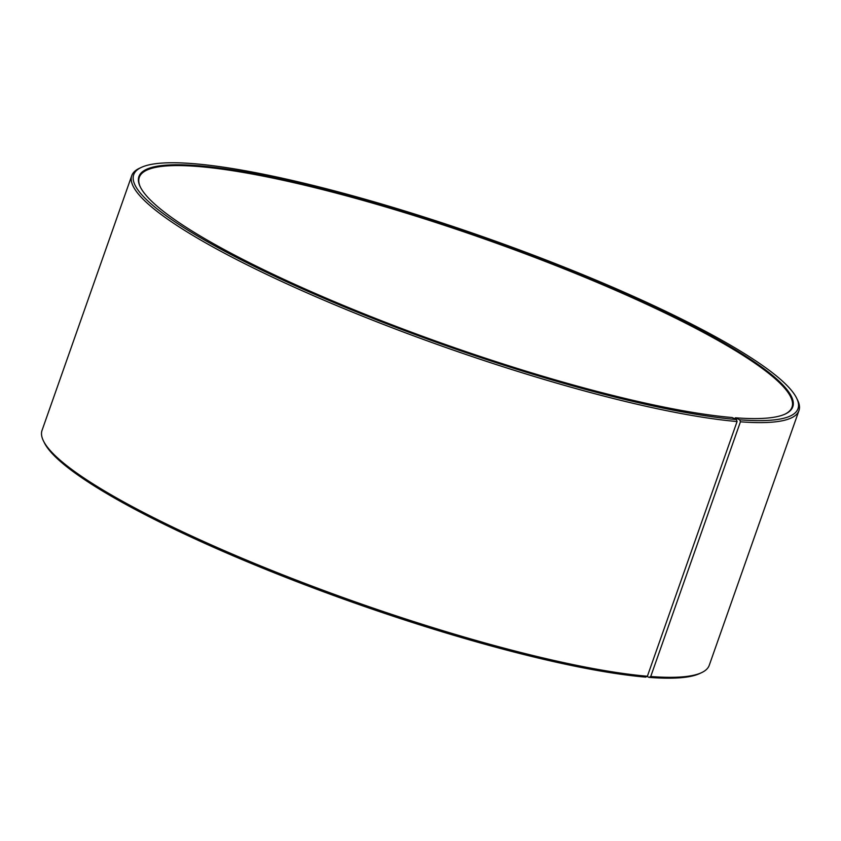 <?xml version="1.0" encoding="UTF-8"?>
<svg xmlns="http://www.w3.org/2000/svg" width="841" height="841" viewBox="0 0 841 841"><rect width="100%" height="100%" fill="white"/><g stroke="black" fill="none" stroke-linecap="round" stroke-linejoin="round"><path stroke-width="1.26" d="M734.561 418.681L735.433 417.798A346.608 56.61 19.4 0 0 785.158 414.066A346.608 56.61 19.4 0 0 484.658 238.287A346.608 56.61 19.4 0 0 140.321 186.986A346.608 56.61 19.4 0 0 382.876 321.304A346.608 56.61 19.4 0 0 732.143 417.535L736.401 419.543L737.073 421.53L647.381 676.248L645.688 677.121A352.148 57.514 19.4 0 1 290.849 579.354A352.148 57.514 19.4 0 1 44.415 442.881L43.48 440.989A353.683 57.766 19.4 0 0 290.986 578.051A353.683 57.766 19.4 0 0 647.381 676.248M784.769 414.245A345.998 56.505 19.4 0 0 792.001 407.181A345.998 56.505 19.4 0 0 484.427 238.96A345.998 56.505 19.4 0 0 139.301 177.335A345.998 56.505 19.4 0 0 140.51 187.364M735.433 417.798L739.733 419.817A352.148 57.514 19.4 0 0 796.585 398.056A352.148 57.514 19.4 0 0 484.952 237.435A352.148 57.514 19.4 0 0 141.446 167.348A352.148 57.514 19.4 0 0 329.441 300.605A352.148 57.514 19.4 0 0 736.401 419.543M739.733 419.817L740.427 421.804A353.683 57.766 19.4 0 0 798.95 410.597A353.683 57.766 19.4 0 0 797.52 399.959L796.585 398.056M141.446 167.348L139.532 168.242A353.683 57.766 19.4 0 0 131.753 175.643A353.683 57.766 19.4 0 0 354.124 312.778A353.683 57.766 19.4 0 0 737.073 421.53M740.427 421.804L650.734 676.521A353.683 57.766 19.4 0 0 701.468 672.705A353.683 57.766 19.4 0 0 709.247 665.305L798.95 410.597M131.753 175.643L42.05 430.35A353.683 57.766 19.4 0 0 43.48 440.989M650.734 676.521L649.031 677.383A352.148 57.514 19.4 0 0 699.554 673.599L701.468 672.705M649.031 677.383L647.002 676.437"/></g></svg>
